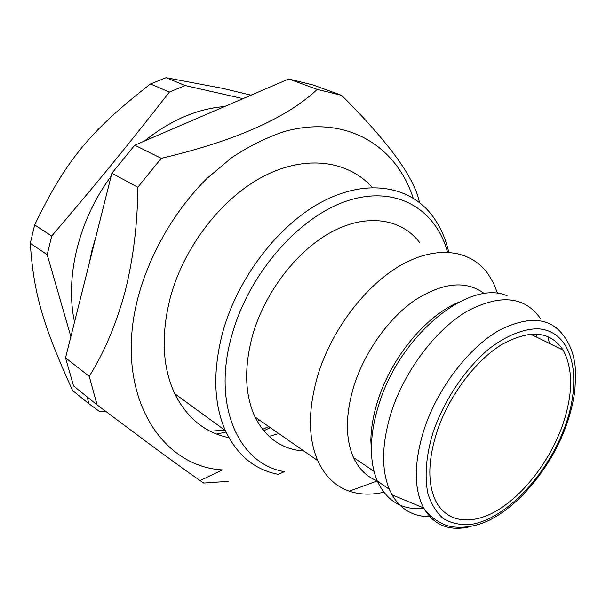 <?xml version="1.0" encoding="UTF-8"?>
<svg xmlns="http://www.w3.org/2000/svg" width="606" height="606" viewBox="0 0 606 606"><rect width="100%" height="100%" fill="white"/><g stroke="black" fill="none" stroke-linecap="round" stroke-linejoin="round"><path stroke-width="0.91" d="M216.6 434.055L226.046 432.063M65.539 357.851L73.568 385.946L97.089 404.869L89.233 376.326L65.539 357.851L111.86 173.24L137.827 187.246L161.241 158.348C234.87 140.993 286.858 118.011 317.203 89.393L288.721 78.977L134.744 145.198L111.86 173.24M317.203 89.393L341.564 95.331L313.029 84.961L288.721 78.977M413.178 198.154C396.438 145.788 346.147 114.117 284.138 131.585C266.511 137.464 249.021 146.175 231.674 157.719L206.843 178.55C175.164 210.123 150.53 252.316 138.524 295.622C112.708 390.461 158.658 466.468 222.47 469.923L200.078 480.566L203.707 483.058L228.265 481.361M419.367 202.487L419.208 201.359C413.784 176.778 387.908 141.433 341.564 95.331M134.744 145.198L161.241 158.348M137.827 187.246C137.585 223.826 133.335 258.61 125.094 291.607C116.223 324.127 104.27 352.366 89.233 376.326M200.086 480.573C182.179 468.279 147.849 443.047 97.089 404.869M372.304 187.519C348.579 160.954 306.969 154.348 264.686 175.732C222.485 197.101 184.118 246.119 170.263 297.743C160.885 334.906 162.37 366.872 174.702 393.627C186.951 418.042 205.017 432.722 228.901 437.676M269.072 436.396L278.79 433.548M448.72 252.225C445.327 237.257 439.327 224.417 430.722 213.691C408.073 185.701 366.312 178.679 322.634 201.518C279.055 224.318 238.355 276.684 223.008 331.217C212.676 370.107 213.463 403.232 225.379 430.601C237.052 455.151 254.634 469.733 278.124 474.354L284.449 471.657C238.711 464.363 211.35 404.884 232.219 333.974C249.483 272.586 300.008 215.698 348.298 200.525C396.725 185.08 435.775 209.312 447.539 252.164M419.511 242.408C401.619 218.971 367.986 213.062 332.952 231.234C297.985 249.384 265.322 291.153 252.725 334.845C243.93 367.198 244.703 394.589 255.058 417.019C265.867 438.153 282.146 449.485 303.894 451.031M497.647 293.569L493.526 283.146L488.08 273.965C471.059 250.073 437.63 244.741 401.839 264.67C366.122 284.578 331.853 329.232 317.839 375.228C308 409.262 307.969 437.744 317.741 460.674C324.839 476.172 335.338 486.338 349.23 491.171C359.843 494.738 371.357 495.094 383.757 492.239M377.197 480.793C366.827 476.877 358.934 469.127 353.518 457.568C345.238 438.555 345.359 414.693 353.896 385.992C364.683 351.73 388.81 318.059 415.186 300.008C443.312 282.267 466.4 280.161 484.452 293.698M458.25 302.455C425.912 315.771 391.234 357.532 377.841 400.604C373.402 414.549 371.077 427.775 370.842 440.282L371.516 453.758M562.057 426.616C573.094 395.104 573.473 369.622 563.201 350.177C550.407 330.944 529.902 329.081 501.7 344.594C475.271 360.79 449.001 395.779 437.123 431.245C428.412 458.507 427.518 480.823 434.434 498.208C444.766 522.577 470.839 526.152 497.397 510.343C524.031 494.435 549.453 461.211 562.057 426.616M536.742 337.194L536.136 333.921M507.305 295.895C469.961 278.533 399.854 334.588 378.924 404.353C374.175 419.291 371.675 433.434 371.417 446.773C371.243 460.06 373.22 471.513 377.341 481.134C386.961 501.427 402.46 510.479 423.836 508.298M549.377 343.397L547.998 336.55M540.408 318.468C524.629 296.152 500.056 293.819 466.711 311.469C435.449 329.997 404.732 370.614 391.362 411.974C381.75 443.175 381.068 468.938 389.302 489.254L392.029 494.844C401.066 509.979 414.156 517.221 431.29 516.57M95.93 236.734L91.968 250.21L89.158 263.724M224.606 106.55C197.238 108.694 170.513 120.185 144.448 141.024M111.095 176.293C78.621 219.758 64.789 277.487 74.53 322.013M70.864 336.641L47.192 254.709L51.699 236.045C99.217 180.383 126.374 147.106 169.415 92.029L185.186 85.544L243.021 98.626M106.292 411.792L99.945 411.769L88.87 403.702L87.082 396.816M251.096 95.157L222.985 88.423L166.059 77.689L150.455 83.984C90.756 130.457 65.933 160.045 34.656 224.955L30.3 243.301C33.603 294.546 43.511 326.21 72.553 390.469L88.87 403.702M185.186 85.544L166.059 77.689M169.415 92.029L150.455 83.984M51.699 236.045L34.656 224.955M47.192 254.709L30.3 243.301M262.61 429.351L268.67 426.503M433.388 431.381C426.063 454.886 424.283 476.778 428.025 494.019C431.464 504.563 436.631 512.797 443.531 518.721C451.243 523.19 459.984 525.152 469.764 524.599C505.116 520.054 547.362 475.301 564.981 426.51C583.01 377.78 572.958 331.126 538.302 328.816C523.387 328.649 505.949 335.679 488.391 349.382C465.105 369.107 444.41 399.869 433.388 431.381M392.029 494.844L423.564 507.911C428.737 515.092 435.593 520.63 444.137 524.523C454.879 529.076 473.468 528.387 490.519 519.584C521.296 503.753 551.437 466.006 566.057 426.238C570.435 413.89 573.39 401.823 574.92 390.029L575.662 373.281L575.064 365.365C573.92 356.373 571.488 348.67 567.769 342.254C554.74 317.983 531.954 313.961 499.405 330.187C468.877 347.48 437.85 387.848 424.245 428.919C413.875 462.105 413.648 488.436 423.564 507.911C433.699 525.122 449.001 531.432 469.468 526.841M263.769 430.79L270.268 427.616M174.702 393.627L225.379 430.601M255.058 417.019L317.741 460.674M377.258 480.944L349.23 491.171M353.518 457.568L374.046 471.362M530.364 334.065L563.201 350.177M370.842 440.282L371.417 446.773M377.341 481.134L389.302 489.254M224.758 430.146L210.168 431.192M257.217 421.208L259.61 420.193"/></g></svg>
